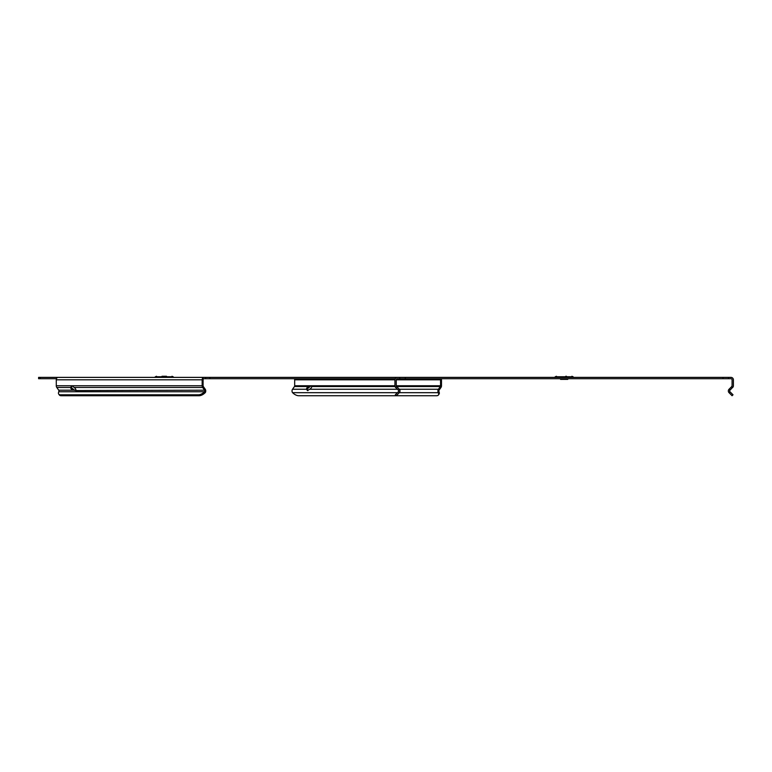 <?xml version="1.0" encoding="UTF-8"?>
<svg xmlns="http://www.w3.org/2000/svg" width="772" height="772" viewBox="0 0 772 772"><rect width="100%" height="100%" fill="white"/><g stroke="black" fill="none" stroke-linecap="round" stroke-linejoin="round"><path stroke-width="1.16" d="M560.578 378.705L560.578 379.37L567.758 379.37L567.758 378.705M566.426 376.273L565.77 376.273M58.768 391.829L58.807 391.742A5.52 2.76 -35.3 0 0 58.711 394.067A5.52 2.76 -35.3 0 0 60.457 394.791L198.539 394.791A5.52 2.76 -35.3 0 0 204.493 391.742L205.246 392.678A2.432 1.718 -90 0 0 205.748 390.96A2.432 1.718 -90 0 0 205.246 389.252L203.325 386.531A1.1 0.782 90 0 1 203.094 385.749L203.094 379.805A1.1 0.782 90 0 1 203.876 378.705L209.868 378.705L209.868 377.383L728.546 377.383L728.546 378.705L730.968 378.705A1.1 1.1 0 0 1 732.078 379.805L732.078 385.749A1.1 1.1 0 0 1 731.75 386.531L729.038 389.252A2.432 2.432 0 0 0 729.038 392.678L729.974 391.742L733.014 394.791L732.078 395.727L733.014 394.791M733.13 386.868L729.974 390.188A1.1 1.1 0 0 0 729.974 391.742M40.212 377.383L40.212 378.705L38.6 378.705L38.6 377.383L58.006 377.383A2.432 1.718 90 0 0 56.288 379.805L56.288 385.749L71.767 385.749L70.657 387.467A3.03 1.515 -144.7 0 0 72.732 390.188L75.897 390.188A3.03 1.515 -144.7 0 0 74.122 387.467L202.66 387.467L204.59 390.188A1.1 0.782 -90 0 1 204.59 391.742L58.807 391.742M75.685 390.545L204.59 390.188L205.246 389.252M56.288 385.749A2.432 1.718 90 0 0 56.79 387.467L58.711 390.188A1.1 0.782 -90 0 1 58.711 391.742M209.868 377.383L203.876 377.383A2.432 1.718 90 0 0 202.158 379.805L202.158 385.749A2.432 1.718 90 0 0 202.66 387.467L203.325 386.531M161.985 376.273L166.511 376.273M405.31 377.383L405.31 378.705L397.368 378.705A1.1 1.1 0 0 0 396.258 379.805L396.258 385.749A1.1 1.1 0 0 0 396.586 386.531L399.298 389.252A2.432 2.432 0 0 1 399.298 392.678L398.362 391.742A1.1 1.1 0 0 0 398.362 390.188L398.545 390.42M205.246 392.678L204.59 391.742M293.9 378.705A1.1 0.782 -90 0 1 294.682 379.805L294.682 385.749A1.1 0.782 -90 0 1 294.45 386.531L292.53 389.252A2.432 1.718 90 0 0 292.53 392.678L292.627 392.678A5.52 2.76 -144.7 0 0 298.581 395.727L436.653 395.727A5.52 2.76 -144.7 0 0 438.399 395.003A5.52 2.76 -144.7 0 0 438.313 392.678L439.065 391.742A1.1 0.782 90 0 1 439.065 390.188L440.986 387.467A2.432 1.718 -90 0 0 441.488 385.749L441.488 379.805A2.432 1.718 -90 0 0 441.304 378.705M209.868 378.705L395.196 378.705M728.546 378.705L723.026 378.705L723.026 377.383M405.31 378.705L723.026 378.705M40.212 378.705L56.472 378.705M728.546 377.383L730.968 377.383A2.432 2.432 0 0 1 733.4 379.805L733.4 385.749A2.432 2.432 0 0 1 732.686 387.467L731.75 386.531L732.078 385.749M58.006 377.383L203.876 377.383M399.79 378.705L399.79 377.383M439.779 378.705A1.1 0.782 -90 0 1 440.551 379.805L440.551 385.749A1.1 0.782 -90 0 1 440.329 386.531L438.399 389.252A2.432 1.718 90 0 0 438.399 392.678M294.682 385.749L394.936 385.749A2.432 2.432 0 0 0 395.65 387.467L398.468 390.304M294.45 386.531L308.327 386.531L310.161 385.749M310.402 385.749L311.782 386.531A3.03 1.515 -35.3 0 1 309.707 389.252L307.42 390.545L306.552 389.252A3.03 1.515 -35.3 0 1 308.327 386.531L308.983 387.467L311.097 385.749M308.983 387.467A3.03 1.515 -35.3 0 0 307.208 390.188L306.552 389.252L292.53 389.252M307.893 390.671L307.208 390.188M439.007 391.829A5.52 2.76 35.3 0 1 439.065 394.067L438.399 395.003M71.767 385.749L202.158 385.749M74.122 387.467L72.008 385.749M72.703 385.749L71.323 386.531A3.03 1.515 -144.7 0 0 73.398 389.252L74.797 390.381M56.79 387.467L70.657 387.467L71.323 386.531M58.711 390.188L72.732 390.188L73.398 389.252M60.457 394.791L61.123 395.727L199.195 395.727L198.539 394.791M205.149 392.678A5.52 2.76 144.7 0 1 199.195 395.727M61.123 395.727A5.52 2.76 144.7 0 1 59.376 395.003L58.711 394.067M397.368 377.383A2.432 2.432 0 0 0 394.936 379.805L394.936 385.749M396.258 385.749L396.586 386.531L396.258 385.749L396.586 386.531L396.258 385.749L440.551 385.749M438.313 392.678L399.298 392.678L396.258 395.727L395.322 394.791L398.362 391.742M732.078 395.727L729.038 392.678M555.271 376.765L554.75 377.286L573.586 377.286L573.065 376.765L555.271 376.765L556.448 376.273M173.14 376.765L173.661 377.286L154.834 377.286L155.355 376.765L173.14 376.765L171.973 376.273M205.593 378.705L205.593 377.383M294.682 379.805L394.936 379.805M396.258 379.805L440.551 379.805M395.65 387.467L396.586 386.531L440.329 386.531L440.986 387.467M311.782 386.531L395.061 386.531M398.362 390.188L399.298 389.252L438.399 389.252L439.065 390.188M309.707 389.252L397.426 389.252M292.627 392.678L397.426 392.678M56.288 379.805L202.158 379.805M729.038 389.252L729.974 390.188M573.065 376.765L571.888 376.273M155.355 376.765L156.523 376.273"/></g></svg>
